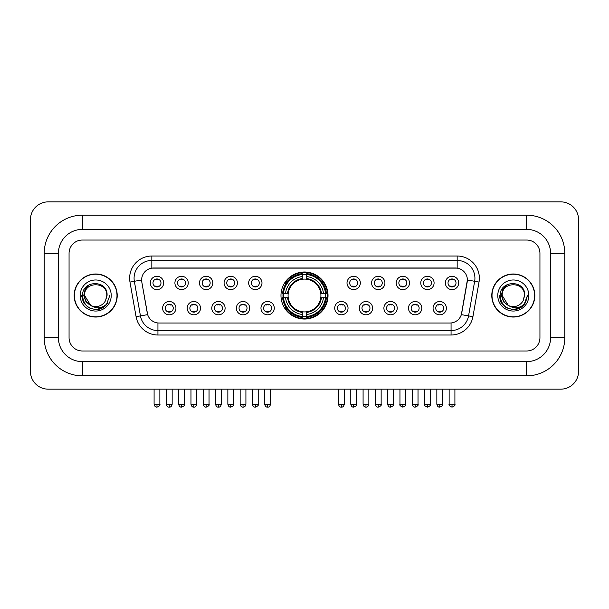 <?xml version="1.0" encoding="UTF-8"?>
<svg xmlns="http://www.w3.org/2000/svg" width="609" height="609" viewBox="0 0 609 609"><rect width="100%" height="100%" fill="white"/><g stroke="black" fill="none" stroke-linecap="round" stroke-linejoin="round"><path stroke-width="0.91" d="M280.977 295.51A23.523 23.523 0 0 0 304.5 319.032A23.523 23.523 0 0 0 328.023 295.51A23.523 23.523 0 0 0 304.5 271.995A23.523 23.523 0 0 0 280.977 295.51M200.513 308.162A6.653 6.653 0 0 1 193.86 314.815A6.653 6.653 0 0 1 187.199 308.162A6.653 6.653 0 0 1 193.86 301.501A6.653 6.653 0 0 1 200.513 308.162M189.863 308.162A3.997 3.997 0 0 0 193.86 312.158A3.997 3.997 0 0 0 197.856 308.162A3.997 3.997 0 0 0 193.86 304.165A3.997 3.997 0 0 0 189.863 308.162M225.102 308.162A6.653 6.653 0 0 1 218.448 314.815A6.653 6.653 0 0 1 211.787 308.162A6.653 6.653 0 0 1 218.448 301.501A6.653 6.653 0 0 1 225.102 308.162M214.452 308.162A3.997 3.997 0 0 0 218.448 312.158A3.997 3.997 0 0 0 222.437 308.162A3.997 3.997 0 0 0 218.448 304.165A3.997 3.997 0 0 0 214.452 308.162M249.69 308.162A6.653 6.653 0 0 1 243.037 314.815A6.653 6.653 0 0 1 236.376 308.162A6.653 6.653 0 0 1 243.037 301.501A6.653 6.653 0 0 1 249.69 308.162M239.04 308.162A3.997 3.997 0 0 0 243.037 312.158A3.997 3.997 0 0 0 247.026 308.162A3.997 3.997 0 0 0 243.037 304.165A3.997 3.997 0 0 0 239.04 308.162M274.278 308.162A6.653 6.653 0 0 1 267.617 314.815A6.653 6.653 0 0 1 260.964 308.162A6.653 6.653 0 0 1 267.617 301.501A6.653 6.653 0 0 1 274.278 308.162M263.628 308.162A3.997 3.997 0 0 0 267.617 312.158A3.997 3.997 0 0 0 271.614 308.162A3.997 3.997 0 0 0 267.617 304.165A3.997 3.997 0 0 0 263.628 308.162M348.036 308.162A6.653 6.653 0 0 1 341.383 314.815A6.653 6.653 0 0 1 334.722 308.162A6.653 6.653 0 0 1 341.383 301.501A6.653 6.653 0 0 1 348.036 308.162M337.386 308.162A3.997 3.997 0 0 0 341.383 312.158A3.997 3.997 0 0 0 345.372 308.162A3.997 3.997 0 0 0 341.383 304.165A3.997 3.997 0 0 0 337.386 308.162M372.624 308.162A6.653 6.653 0 0 1 365.963 314.815A6.653 6.653 0 0 1 359.31 308.162A6.653 6.653 0 0 1 365.963 301.501A6.653 6.653 0 0 1 372.624 308.162M361.974 308.162A3.997 3.997 0 0 0 365.963 312.158A3.997 3.997 0 0 0 369.96 308.162A3.997 3.997 0 0 0 365.963 304.165A3.997 3.997 0 0 0 361.974 308.162M397.213 308.162A6.653 6.653 0 0 1 390.552 314.815A6.653 6.653 0 0 1 383.898 308.162A6.653 6.653 0 0 1 390.552 301.501A6.653 6.653 0 0 1 397.213 308.162M386.563 308.162A3.997 3.997 0 0 0 390.552 312.158A3.997 3.997 0 0 0 394.548 308.162A3.997 3.997 0 0 0 390.552 304.165A3.997 3.997 0 0 0 386.563 308.162M421.801 308.162A6.653 6.653 0 0 1 415.14 314.815A6.653 6.653 0 0 1 408.487 308.162A6.653 6.653 0 0 1 415.14 301.501A6.653 6.653 0 0 1 421.801 308.162M411.144 308.162A3.997 3.997 0 0 0 415.14 312.158A3.997 3.997 0 0 0 419.137 308.162A3.997 3.997 0 0 0 415.14 304.165A3.997 3.997 0 0 0 411.144 308.162M446.382 308.162A6.653 6.653 0 0 1 439.728 314.815A6.653 6.653 0 0 1 433.068 308.162A6.653 6.653 0 0 1 439.728 301.501A6.653 6.653 0 0 1 446.382 308.162M435.732 308.162A3.997 3.997 0 0 0 439.728 312.158A3.997 3.997 0 0 0 443.725 308.162A3.997 3.997 0 0 0 439.728 304.165A3.997 3.997 0 0 0 435.732 308.162M175.932 308.162A6.653 6.653 0 0 1 169.272 314.815A6.653 6.653 0 0 1 162.618 308.162A6.653 6.653 0 0 1 169.272 301.501A6.653 6.653 0 0 1 175.932 308.162M165.275 308.162A3.997 3.997 0 0 0 169.272 312.158A3.997 3.997 0 0 0 173.268 308.162A3.997 3.997 0 0 0 169.272 304.165A3.997 3.997 0 0 0 165.275 308.162M188.227 282.957A6.653 6.653 0 0 1 181.566 289.61A6.653 6.653 0 0 1 174.912 282.957A6.653 6.653 0 0 1 181.566 276.296A6.653 6.653 0 0 1 188.227 282.957M177.569 282.957A3.997 3.997 0 0 0 181.566 286.946A3.997 3.997 0 0 0 185.562 282.957A3.997 3.997 0 0 0 181.566 278.96A3.997 3.997 0 0 0 177.569 282.957M212.807 282.957A6.653 6.653 0 0 1 206.154 289.61A6.653 6.653 0 0 1 199.493 282.957A6.653 6.653 0 0 1 206.154 276.296A6.653 6.653 0 0 1 212.807 282.957M202.158 282.957A3.997 3.997 0 0 0 206.154 286.946A3.997 3.997 0 0 0 210.151 282.957A3.997 3.997 0 0 0 206.154 278.96A3.997 3.997 0 0 0 202.158 282.957M237.396 282.957A6.653 6.653 0 0 1 230.742 289.61A6.653 6.653 0 0 1 224.082 282.957A6.653 6.653 0 0 1 230.742 276.296A6.653 6.653 0 0 1 237.396 282.957M226.746 282.957A3.997 3.997 0 0 0 230.742 286.946A3.997 3.997 0 0 0 234.731 282.957A3.997 3.997 0 0 0 230.742 278.96A3.997 3.997 0 0 0 226.746 282.957M261.984 282.957A6.653 6.653 0 0 1 255.323 289.61A6.653 6.653 0 0 1 248.67 282.957A6.653 6.653 0 0 1 255.323 276.296A6.653 6.653 0 0 1 261.984 282.957M251.334 282.957A3.997 3.997 0 0 0 255.323 286.946A3.997 3.997 0 0 0 259.32 282.957A3.997 3.997 0 0 0 255.323 278.96A3.997 3.997 0 0 0 251.334 282.957M360.33 282.957A6.653 6.653 0 0 1 353.677 289.61A6.653 6.653 0 0 1 347.016 282.957A6.653 6.653 0 0 1 353.677 276.296A6.653 6.653 0 0 1 360.33 282.957M349.68 282.957A3.997 3.997 0 0 0 353.677 286.946A3.997 3.997 0 0 0 357.666 282.957A3.997 3.997 0 0 0 353.677 278.96A3.997 3.997 0 0 0 349.68 282.957M384.918 282.957A6.653 6.653 0 0 1 378.258 289.61A6.653 6.653 0 0 1 371.604 282.957A6.653 6.653 0 0 1 378.258 276.296A6.653 6.653 0 0 1 384.918 282.957M374.269 282.957A3.997 3.997 0 0 0 378.258 286.946A3.997 3.997 0 0 0 382.254 282.957A3.997 3.997 0 0 0 378.258 278.96A3.997 3.997 0 0 0 374.269 282.957M409.507 282.957A6.653 6.653 0 0 1 402.846 289.61A6.653 6.653 0 0 1 396.193 282.957A6.653 6.653 0 0 1 402.846 276.296A6.653 6.653 0 0 1 409.507 282.957M398.849 282.957A3.997 3.997 0 0 0 402.846 286.946A3.997 3.997 0 0 0 406.842 282.957A3.997 3.997 0 0 0 402.846 278.96A3.997 3.997 0 0 0 398.849 282.957M434.088 282.957A6.653 6.653 0 0 1 427.434 289.61A6.653 6.653 0 0 1 420.773 282.957A6.653 6.653 0 0 1 427.434 276.296A6.653 6.653 0 0 1 434.088 282.957M423.438 282.957A3.997 3.997 0 0 0 427.434 286.946A3.997 3.997 0 0 0 431.431 282.957A3.997 3.997 0 0 0 427.434 278.96A3.997 3.997 0 0 0 423.438 282.957M458.676 282.957A6.653 6.653 0 0 1 452.023 289.61A6.653 6.653 0 0 1 445.362 282.957A6.653 6.653 0 0 1 452.023 276.296A6.653 6.653 0 0 1 458.676 282.957M448.026 282.957A3.997 3.997 0 0 0 452.023 286.946A3.997 3.997 0 0 0 456.012 282.957A3.997 3.997 0 0 0 452.023 278.96A3.997 3.997 0 0 0 448.026 282.957M163.638 282.957A6.653 6.653 0 0 1 156.977 289.61A6.653 6.653 0 0 1 150.324 282.957A6.653 6.653 0 0 1 156.977 276.296A6.653 6.653 0 0 1 163.638 282.957M152.988 282.957A3.997 3.997 0 0 0 156.977 286.946A3.997 3.997 0 0 0 160.974 282.957A3.997 3.997 0 0 0 156.977 278.96A3.997 3.997 0 0 0 152.988 282.957M136.081 316.672L129.976 282.058A22.19 22.19 0 0 1 151.831 256.016L457.169 256.016A22.19 22.19 0 0 1 479.024 282.058L472.919 316.672A22.19 22.19 0 0 1 451.063 335.011L157.937 335.011A22.19 22.19 0 0 1 136.081 316.672L140.451 315.904L134.345 281.289A17.752 17.752 0 0 1 151.831 260.454L457.169 260.454A17.752 17.752 0 0 1 474.655 281.289L468.549 315.904A17.752 17.752 0 0 1 451.063 330.573L157.937 330.573A17.752 17.752 0 0 1 140.451 315.904L147.652 314.632L141.806 282.058A11.982 11.982 0 0 1 153.605 267.998L455.395 267.998A11.982 11.982 0 0 1 467.194 282.058L461.713 313.125A11.982 11.982 0 0 1 449.914 323.029L159.086 323.029A11.982 11.982 0 0 1 147.287 313.125L141.806 282.058L141.752 278.206M283.094 297.732A21.528 21.528 0 0 1 283.094 293.294M74.169 295.51A21.528 21.528 0 0 0 95.689 317.038A21.528 21.528 0 0 0 117.217 295.51A21.528 21.528 0 0 0 95.689 273.989A21.528 21.528 0 0 0 74.169 295.51M491.783 295.51A21.528 21.528 0 0 0 513.311 317.038A21.528 21.528 0 0 0 534.831 295.51A21.528 21.528 0 0 0 513.311 273.989A21.528 21.528 0 0 0 491.783 295.51M151.831 256.016L151.831 268.127L457.169 268.127L457.169 256.016M449.914 323.029L159.086 323.029M479.024 282.058L467.377 280.003L461.348 314.632L472.919 316.672M461.713 313.125L461.645 313.506M147.355 313.506L147.287 313.125M539.939 253.352A13.314 13.314 0 0 0 526.625 240.037L82.375 240.037A13.314 13.314 0 0 0 69.061 253.352L69.061 337.675A13.314 13.314 0 0 0 82.375 350.99L526.625 350.99A13.314 13.314 0 0 0 539.939 337.675L539.939 253.352A13.314 13.314 0 0 0 526.625 240.037L82.375 240.037A13.314 13.314 0 0 0 69.061 253.352L69.061 337.675A13.314 13.314 0 0 0 82.375 350.99L526.625 350.99A13.314 13.314 0 0 0 539.939 337.675L539.939 253.352M116.989 295.51A21.3 21.3 0 0 0 95.689 274.21A21.3 21.3 0 0 0 74.389 295.51A21.3 21.3 0 0 0 95.689 316.817A21.3 21.3 0 0 0 116.989 295.51M109.833 295.51L106.339 304.82L104.36 306.692M91.525 305.992L86.021 301.942L83.745 295.51L85.161 289.252L89.538 284.578M90.558 305.353L84.598 295.51C83.913 281.198 107.466 281.198 106.788 295.51L105.57 300.564L107.055 295.51C108.151 279.493 82.055 279.881 82.542 295.51C83.425 304.949 88.625 309.593 98.148 309.441C102.023 308.694 105.098 306.715 107.367 303.503C102.243 308.42 96.694 309.06 90.711 305.429L84.598 295.51C83.913 281.198 107.466 281.198 106.788 295.51L105.57 300.564A11.091 11.091 0 0 1 90.711 305.429L84.598 295.51C83.913 281.198 107.466 281.198 106.788 295.51L105.57 300.564M90.711 305.429C86.828 303.29 84.788 299.986 84.598 295.51C83.913 281.198 107.466 281.198 106.788 295.51M80.16 295.51A15.529 15.529 0 0 0 95.689 311.047A15.529 15.529 0 0 0 111.226 295.51A15.529 15.529 0 0 0 95.689 279.98A15.529 15.529 0 0 0 80.16 295.51M107.367 303.503L103.393 307.378M103.302 307.438L98.148 309.441L103.324 307.416L98.148 309.441L103.324 307.416L95.689 309.661L88.617 307.766L83.441 302.589L81.545 295.51M534.611 295.51A21.3 21.3 0 0 0 513.311 274.21A21.3 21.3 0 0 0 492.011 295.51A21.3 21.3 0 0 0 513.311 316.817A21.3 21.3 0 0 0 534.611 295.51M520.931 307.431L515.838 309.433L520.931 307.431L515.838 309.433L520.931 307.431L513.311 309.661L506.239 307.766L501.062 302.589L499.167 295.51L501.062 302.589L506.239 307.766L513.311 309.661L520.383 307.766L525.559 302.589L527.455 295.51L523.961 304.82L521.982 306.692M509.147 305.992L503.643 301.942L501.367 295.51L502.775 289.252L507.16 284.578M508.332 305.429C504.45 303.29 502.41 299.986 502.212 295.51C501.534 281.198 525.087 281.198 524.402 295.51L523.192 300.564A11.091 11.091 0 0 1 508.332 305.429L502.212 295.51C501.534 281.198 525.087 281.198 524.402 295.51L523.192 300.564L524.676 295.51C525.773 279.493 499.677 279.881 500.164 295.51C501.047 304.949 506.246 309.593 515.77 309.441C519.644 308.694 522.72 306.715 524.988 303.503C519.865 308.42 514.316 309.06 508.332 305.429L508.287 305.406M524.402 295.51C525.087 281.198 501.534 281.198 502.212 295.51C501.534 281.198 525.087 281.198 524.402 295.51L523.192 300.564M497.774 295.51A15.529 15.529 0 0 0 513.311 311.047A15.529 15.529 0 0 0 528.84 295.51A15.529 15.529 0 0 0 513.311 279.98A15.529 15.529 0 0 0 497.774 295.51M524.988 303.503L521.015 307.378M527.455 295.51L525.559 302.589L520.383 307.766L513.311 309.661L506.239 307.766L501.062 302.589L499.167 295.51L501.062 302.589L506.239 307.766L513.311 309.661L520.383 307.766L525.559 302.589L527.455 295.51L525.559 302.589L520.383 307.766L513.311 309.661L506.239 307.766L501.062 302.589L499.167 295.51M524.958 303.548L521.022 307.37L524.958 303.548M320.768 297.732A16.42 16.42 0 0 0 306.715 279.242L306.715 279.242A16.42 16.42 0 0 0 288.232 297.732A16.42 16.42 0 0 0 320.768 297.732L321.423 297.732L320.768 297.732A16.42 16.42 0 0 1 306.715 311.785L306.715 314.465A19.085 19.085 0 0 0 323.455 297.732L326.401 297.732A22.015 22.015 0 0 1 306.715 317.411L306.715 316.52A21.125 21.125 0 0 0 325.511 297.732M283.535 297.732A21.079 21.079 0 0 1 283.535 293.294M306.715 274.552A21.079 21.079 0 0 0 302.285 274.552M325.465 293.294A21.079 21.079 0 0 1 325.465 297.732M326.401 293.294A22.015 22.015 0 0 0 306.715 273.616L306.715 274.507A21.125 21.125 0 0 1 325.511 293.294L326.401 293.294M282.599 297.732A22.015 22.015 0 0 0 302.285 317.411L302.285 316.52A21.125 21.125 0 0 1 283.489 297.732L282.599 297.732M325.511 293.294L323.455 293.294A19.085 19.085 0 0 0 306.715 276.562L306.715 274.507M306.715 316.52L306.715 314.465M283.489 297.732L285.545 297.732A19.085 19.085 0 0 0 302.285 314.465L302.285 316.52M306.715 276.562L306.715 278.587A17.067 17.067 0 0 1 321.423 293.294L323.455 293.294M323.455 297.732L321.423 297.732A17.067 17.067 0 0 1 306.715 312.44M302.285 314.465L302.285 311.785A16.42 16.42 0 0 1 288.232 297.732L285.545 297.732M320.768 293.294L321.423 293.294M306.715 316.474A21.079 21.079 0 0 1 302.285 316.474M302.285 273.616A22.015 22.015 0 0 0 282.599 293.294L283.489 293.294A21.125 21.125 0 0 1 302.285 274.507L302.285 273.616M302.285 274.507L302.285 276.562A19.085 19.085 0 0 0 285.545 293.294L283.489 293.294M302.285 279.211L302.285 276.562M285.545 293.294L287.577 293.294A17.067 17.067 0 0 1 302.285 278.587M302.285 311.785L302.285 312.44A17.067 17.067 0 0 1 287.577 297.732M286.032 283.528L284.776 283.528A23.081 23.081 0 0 1 327.581 295.51A23.081 23.081 0 0 1 284.776 307.499L286.032 307.499M155.645 286.717L155.645 286.085A3.403 3.403 0 0 0 158.31 286.085L158.31 286.717M158.31 279.188L158.31 279.82A3.403 3.403 0 0 0 155.645 279.82L155.645 279.188M180.234 286.717L180.234 286.085A3.403 3.403 0 0 0 182.898 286.085L182.898 286.717M182.898 279.188L182.898 279.82A3.403 3.403 0 0 0 180.234 279.82L180.234 279.188M204.822 286.717L204.822 286.085A3.403 3.403 0 0 0 207.486 286.085L207.486 286.717M207.486 279.188L207.486 279.82A3.403 3.403 0 0 0 204.822 279.82L204.822 279.188M229.41 286.717L229.41 286.085A3.403 3.403 0 0 0 232.075 286.085L232.075 286.717M232.075 279.188L232.075 279.82A3.403 3.403 0 0 0 229.41 279.82L229.41 279.188M253.999 286.717L253.999 286.085A3.403 3.403 0 0 0 256.655 286.085L256.655 286.717M256.655 279.188L256.655 279.82A3.403 3.403 0 0 0 253.999 279.82L253.999 279.188M352.345 286.717L352.345 286.085A3.403 3.403 0 0 0 355.001 286.085L355.001 286.717M355.001 279.188L355.001 279.82A3.403 3.403 0 0 0 352.345 279.82L352.345 279.188M376.925 286.717L376.925 286.085A3.403 3.403 0 0 0 379.59 286.085L379.59 286.717M379.59 279.188L379.59 279.82A3.403 3.403 0 0 0 376.925 279.82L376.925 279.188M401.514 286.717L401.514 286.085A3.403 3.403 0 0 0 404.178 286.085L404.178 286.717M404.178 279.188L404.178 279.82A3.403 3.403 0 0 0 401.514 279.82L401.514 279.188M426.102 286.717L426.102 286.085A3.403 3.403 0 0 0 428.766 286.085L428.766 286.717M428.766 279.188L428.766 279.82A3.403 3.403 0 0 0 426.102 279.82L426.102 279.188M450.69 286.717L450.69 286.085A3.403 3.403 0 0 0 453.355 286.085L453.355 286.717M453.355 279.188L453.355 279.82A3.403 3.403 0 0 0 450.69 279.82L450.69 279.188M167.939 311.93L167.939 311.298A3.403 3.403 0 0 0 170.604 311.298L170.604 311.93M170.604 304.393L170.604 305.025A3.403 3.403 0 0 0 167.939 305.025L167.939 304.393M192.528 311.93L192.528 311.298A3.403 3.403 0 0 0 195.192 311.298L195.192 311.93M195.192 304.393L195.192 305.025A3.403 3.403 0 0 0 192.528 305.025L192.528 304.393M217.116 311.93L217.116 311.298A3.403 3.403 0 0 0 219.78 311.298L219.78 311.93M219.78 304.393L219.78 305.025A3.403 3.403 0 0 0 217.116 305.025L217.116 304.393M241.704 311.93L241.704 311.298A3.403 3.403 0 0 0 244.361 311.298L244.361 311.93M244.361 304.393L244.361 305.025A3.403 3.403 0 0 0 241.704 305.025L241.704 304.393M266.285 311.93L266.285 311.298A3.403 3.403 0 0 0 268.95 311.298L268.95 311.93M268.95 304.393L268.95 305.025A3.403 3.403 0 0 0 266.285 305.025L266.285 304.393M340.05 311.93L340.05 311.298A3.403 3.403 0 0 0 342.715 311.298L342.715 311.93M342.715 304.393L342.715 305.025A3.403 3.403 0 0 0 340.05 305.025L340.05 304.393M364.639 311.93L364.639 311.298A3.403 3.403 0 0 0 367.296 311.298L367.296 311.93M367.296 304.393L367.296 305.025A3.403 3.403 0 0 0 364.639 305.025L364.639 304.393M389.22 311.93L389.22 311.298A3.403 3.403 0 0 0 391.884 311.298L391.884 311.93M391.884 304.393L391.884 305.025A3.403 3.403 0 0 0 389.22 305.025L389.22 304.393M413.808 311.93L413.808 311.298A3.403 3.403 0 0 0 416.472 311.298L416.472 311.93M416.472 304.393L416.472 305.025A3.403 3.403 0 0 0 413.808 305.025L413.808 304.393M438.396 311.93L438.396 311.298A3.403 3.403 0 0 0 441.061 311.298L441.061 311.93M441.061 304.393L441.061 305.025A3.403 3.403 0 0 0 438.396 305.025L438.396 304.393M82.375 215.183L82.375 229.387L526.625 229.387L526.625 215.183A38.169 38.169 0 0 1 564.794 253.352A38.169 38.169 0 0 0 526.625 215.183L82.375 215.183A38.169 38.169 0 0 0 44.206 253.352L44.206 337.675A38.169 38.169 0 0 0 82.375 375.844L526.625 375.844A38.169 38.169 0 0 0 564.794 337.675L564.794 253.352L550.589 253.352A23.964 23.964 0 0 0 526.625 229.387L82.375 229.387A23.964 23.964 0 0 0 58.411 253.352L58.411 337.675A23.964 23.964 0 0 0 82.375 361.639L526.625 361.639A23.964 23.964 0 0 0 550.589 337.675L550.589 253.352L550.589 337.675L564.794 337.675M578.55 219.621A17.752 17.752 0 0 0 560.798 201.868L48.202 201.868A17.752 17.752 0 0 0 30.45 219.621L30.45 371.406A17.752 17.752 0 0 0 48.202 389.159L560.798 389.159A17.752 17.752 0 0 0 578.55 371.406L578.55 219.621M129.976 282.058L134.345 281.289A17.752 17.752 0 0 1 134.079 278.206M134.345 281.289L141.623 280.003M451.063 322.976L451.063 335.011M157.937 335.011L157.937 322.976M302.285 316.672A21.277 21.277 0 0 0 306.715 316.672M325.663 297.732A21.277 21.277 0 0 0 325.663 293.294M306.715 274.347A21.277 21.277 0 0 0 302.285 274.347M156.977 404.247L154.092 404.247C154.595 406.302 155.561 407.261 156.977 407.132L156.977 404.247L159.862 404.247L159.862 389.159M181.566 404.247L178.681 404.247C179.183 406.302 180.15 407.261 181.566 407.132L181.566 404.247L184.451 404.247L184.451 389.159M206.154 404.247L203.269 404.247C203.771 406.302 204.731 407.261 206.154 407.132L206.154 404.247L209.039 404.247L209.039 389.159M230.742 404.247L227.857 404.247C228.36 406.302 229.319 407.261 230.742 407.132L230.742 404.247L233.628 404.247L233.628 389.159M255.323 404.247L252.438 404.247C252.948 406.302 253.907 407.261 255.323 407.132L255.323 404.247L258.208 404.247L258.208 389.159M353.677 404.247L350.792 404.247C351.294 406.302 352.253 407.261 353.677 407.132L353.677 404.247L356.562 404.247L356.562 389.159M378.258 404.247L375.372 404.247C375.882 406.302 376.842 407.261 378.258 407.132L378.258 404.247L381.143 404.247L381.143 389.159M402.846 404.247L399.961 404.247C399.375 405.168 400.341 406.127 402.846 407.132L402.846 404.247L405.731 404.247L405.731 389.159M427.434 404.247L424.549 404.247C423.963 405.168 424.922 406.127 427.434 407.132L427.434 404.247L430.319 404.247L430.319 389.159M452.023 404.247L449.137 404.247C448.551 405.168 449.511 406.127 452.023 407.132L452.023 404.247L454.908 404.247L454.908 389.159M169.272 404.247L166.386 404.247C166.889 406.302 167.856 407.261 169.272 407.132L169.272 404.247L172.157 404.247L172.157 389.159M193.86 404.247L190.975 404.247C191.477 406.302 192.436 407.261 193.86 407.132L193.86 404.247L196.745 404.247L196.745 389.159M218.448 404.247L215.563 404.247C216.066 406.302 217.025 407.261 218.448 407.132L218.448 404.247L221.333 404.247L221.333 389.159M243.037 404.247L240.152 404.247C240.654 406.302 241.613 407.261 243.037 407.132L243.037 404.247L245.914 404.247L245.914 389.159M267.617 404.247L264.732 404.247C265.235 406.302 266.202 407.261 267.617 407.132L267.617 404.247L270.503 404.247L270.503 389.159M341.383 404.247L338.497 404.247C339 406.302 339.959 407.261 341.383 407.132L341.383 404.247L344.268 404.247L344.268 389.159M365.963 404.247L363.086 404.247C363.588 406.302 364.547 407.261 365.963 407.132L365.963 404.247L368.848 404.247L368.848 389.159M390.552 404.247L387.667 404.247C388.169 406.302 389.136 407.261 390.552 407.132L390.552 404.247L393.437 404.247L393.437 389.159M415.14 404.247L412.255 404.247C412.757 406.302 413.724 407.261 415.14 407.132L415.14 404.247L418.025 404.247L418.025 389.159M439.728 404.247L436.843 404.247C437.346 406.302 438.305 407.261 439.728 407.132L439.728 404.247L442.614 404.247L442.614 389.159M526.625 375.844L526.625 361.639L82.375 361.639L82.375 375.844M44.206 337.675L58.411 337.675L58.411 253.352L44.206 253.352M154.092 404.247L154.092 389.159M159.862 404.247C160.449 405.168 159.489 406.127 156.977 407.132M178.681 404.247L178.681 389.159M184.451 404.247C185.037 405.168 184.078 406.127 181.566 407.132M203.269 404.247L203.269 389.159M209.039 404.247C209.625 405.168 208.659 406.127 206.154 407.132M227.857 404.247L227.857 389.159M233.628 404.247C234.206 405.168 233.247 406.127 230.742 407.132M252.438 404.247L252.438 389.159M258.208 404.247C258.795 405.168 257.835 406.127 255.323 407.132M350.792 404.247L350.792 389.159M356.562 404.247C357.14 405.168 356.181 406.127 353.677 407.132M375.372 404.247L375.372 389.159M381.143 404.247C381.729 405.168 380.77 406.127 378.258 407.132M399.961 404.247L399.961 389.159M405.731 404.247C406.317 405.168 405.358 406.127 402.846 407.132M424.549 404.247L424.549 389.159M430.319 404.247C430.906 405.168 429.946 406.127 427.434 407.132M449.137 404.247L449.137 389.159M454.908 404.247C455.494 405.168 454.527 406.127 452.023 407.132M166.386 404.247L166.386 389.159M172.157 404.247C171.654 406.302 170.695 407.261 169.272 407.132M190.975 404.247L190.975 389.159M196.745 404.247C196.243 406.302 195.276 407.261 193.86 407.132M215.563 404.247L215.563 389.159M221.333 404.247C220.831 406.302 219.864 407.261 218.448 407.132M240.152 404.247L240.152 389.159M245.914 404.247C245.412 406.302 244.453 407.261 243.037 407.132M264.732 404.247L264.732 389.159M270.503 404.247C270 406.302 269.041 407.261 267.617 407.132M338.497 404.247L338.497 389.159M344.268 404.247C343.765 406.302 342.798 407.261 341.383 407.132M363.086 404.247L363.086 389.159M368.848 404.247C368.346 406.302 367.387 407.261 365.963 407.132M387.667 404.247L387.667 389.159M393.437 404.247C394.023 405.168 393.064 406.127 390.552 407.132M412.255 404.247L412.255 389.159M418.025 404.247C418.611 405.168 417.652 406.127 415.14 407.132M436.843 404.247L436.843 389.159M442.614 404.247C443.2 405.168 442.233 406.127 439.728 407.132"/></g></svg>
